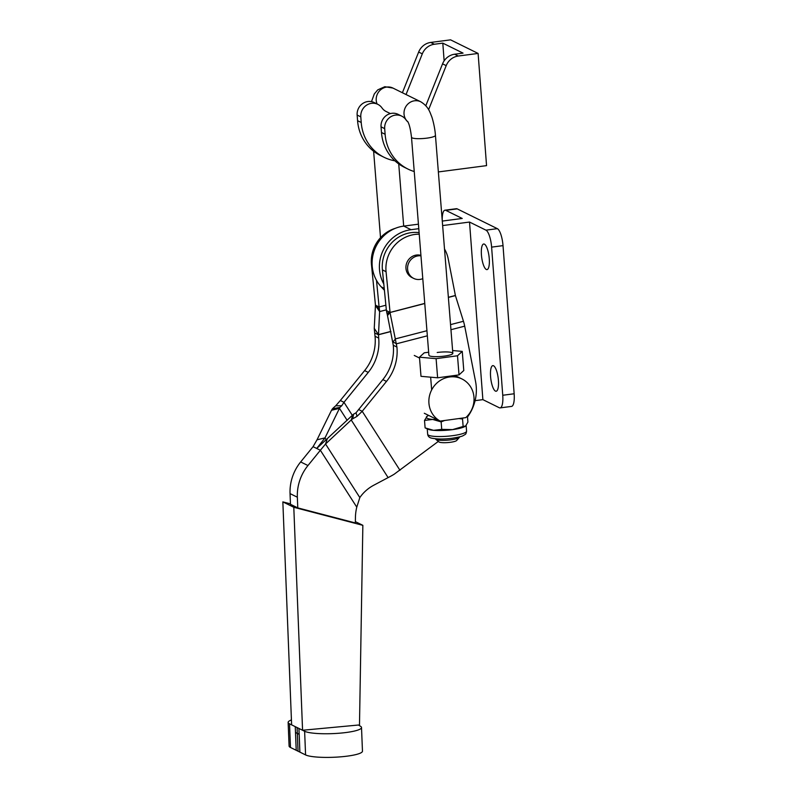 <?xml version="1.0" encoding="UTF-8"?>
<svg xmlns="http://www.w3.org/2000/svg" width="797" height="797" viewBox="0 0 797 797"><rect width="100%" height="100%" fill="white"/><g stroke="black" fill="none" stroke-linecap="round" stroke-linejoin="round"><path stroke-width="1.2" d="M422.779 278.651A12.005 11.297 -63.8 0 1 419.889 279.418A12.005 11.297 -63.8 0 1 413.693 278.412A12.005 11.297 -63.8 0 1 407.795 265.819A12.005 11.297 -63.8 0 1 418.116 255.867A12.005 11.297 -63.8 0 1 420.965 255.857M420.926 255.389A12.005 11.297 116.2 0 0 416.472 255.05A12.005 11.297 116.2 0 0 406.151 265.012A12.005 11.297 116.2 0 0 412.049 277.605L413.693 278.412M293.794 507.281L282.845 501.881L291.622 724.852L304.623 731.277A29.15 4.941 -2.3 0 0 304.633 731.277A29.15 4.941 -2.3 0 0 336.962 733.389A29.15 4.941 -2.3 0 0 361.509 727.502A29.15 4.941 -2.3 0 0 360.603 726.346L358.481 725.021L302.571 730.251L293.794 507.281L362.854 525.333L359.477 725.639M302.571 730.251L297.102 727.551L297.331 733.429L295.468 732.513L297.331 733.429L298.048 751.202L305.58 754.928A29.15 4.941 -2.3 0 0 305.59 754.928A29.15 4.941 -2.3 0 0 337.918 757.04A29.15 4.941 -2.3 0 0 362.466 751.153L361.509 727.502M438.34 441.408L394.136 474.255A27.018 7.96 147.4 0 1 389.783 476.726L373.913 485.144A45.031 40.468 -161.7 0 0 359.836 497.577L356.777 507.151A45.031 42.371 116.2 0 0 355.432 517.512L355.342 522.942L297.769 507.888L290.467 504.292L290.048 493.612A45.031 42.371 -63.8 0 1 300.668 461.941L313.072 446.669L316.718 448.462L353.599 414.161A15.013 4.423 -32.6 0 0 356.02 412.796L382.849 379.601A45.031 42.371 116.2 0 0 393.28 345.26L387.332 314.685A12.314 3.238 75.5 0 1 386.884 313.052L386.406 310.581L390.052 312.384L386.057 271.687A33.026 31.073 -63.8 0 1 411.152 235.175A33.026 31.073 -63.8 0 1 419.232 234.179M386.406 310.581L382.411 269.894A33.026 31.073 -63.8 0 1 407.506 233.372A33.026 31.073 -63.8 0 1 419.112 232.634M297.092 727.551L289.52 723.825A29.15 4.941 177.7 0 1 289.51 723.825A29.15 4.941 177.7 0 1 288.135 722.411A29.15 4.941 177.7 0 1 291.433 719.96M298.048 751.202L290.477 747.476A29.15 4.941 177.7 0 1 290.467 747.476A29.15 4.941 177.7 0 1 289.092 746.062L288.135 722.411M297.769 507.888L297.351 497.208A45.031 42.371 -63.8 0 1 307.961 465.538L320.364 450.265L316.718 448.462L324.997 437.902L339.921 407.416A15.013 4.423 147.4 0 1 341.744 405.753L343.975 402.306L340.329 400.512L364.608 370.605A45.031 42.371 116.2 0 0 375.038 336.264L374.251 328.374L375.457 305.181L371.462 264.494A33.026 31.073 -63.8 0 1 395.332 228.321M352.374 415.426L343.975 402.306L368.254 372.408A45.031 42.371 116.2 0 0 378.685 338.067L378.505 334.63L374.251 328.374M390.899 331.422L378.505 334.63L379.621 311.577L375.377 305.321L379.591 310.87A12.314 3.238 -104.5 0 0 379.422 309.375L375.397 305.261M379.422 309.375L379.103 306.984L375.457 305.181M385.878 305.231L379.103 306.984L376.493 280.375M386.336 309.844L379.621 311.577L379.591 310.87M390.919 331.532L378.366 334.78L374.72 332.977M347.143 420.318L339.492 408.373L331.522 410.256L332.449 408.801A27.018 7.96 147.4 0 1 335.726 405.793L340.329 400.512M339.921 407.416L332.449 408.801M341.744 405.753L335.726 405.793M326.192 439.775L324.997 437.902L317.027 439.795L331.522 410.256M313.072 446.669L317.027 439.795M362.854 525.333L355.362 521.636M282.845 501.881L290.457 503.863M298.925 728.458L299.164 734.226L295.468 732.513M444.507 248.983A33.026 31.073 -63.8 0 1 448.203 258.856L455.386 295.478L463.455 321.281A12.314 3.238 75.5 0 1 464.701 326.152L475.56 381.544A43.536 40.956 -63.8 0 1 467.5 417.01M358.57 409.509L362.217 411.302L386.495 381.404A45.031 42.371 116.2 0 0 396.926 347.064L389.992 312.464L424.761 303.398M393.08 341.813L395.521 338.855L426.933 330.725M387.541 315.492L389.982 312.524L387.332 314.685M386.884 313.052L389.992 312.464M392.961 341.973L396.607 343.776L427.341 335.816M353.599 414.161L352.702 418.784A27.018 7.96 -32.6 0 0 357.056 416.313L362.217 411.302L399.964 470.28M352.872 414.968L351.218 419.969L352.702 418.784M356.02 412.796L357.056 416.313M327.198 438.988L325.545 443.989L351.218 419.969L388.119 477.622M356.777 507.151L320.364 450.265L325.545 443.989L359.836 497.577M299.164 734.226L297.331 733.429L299.194 734.356L299.881 752.109M490.573 376.493A12.911 3.706 -97.4 0 0 496.162 391.237A12.911 3.706 -97.4 0 0 498.414 380.368A12.911 3.706 -97.4 0 0 492.825 365.634A12.911 3.706 -97.4 0 0 490.573 376.493M481.428 254.871A12.911 3.706 -97.4 0 0 487.027 269.605A12.911 3.706 -97.4 0 0 489.268 258.736A12.911 3.706 -97.4 0 0 483.679 244.002A12.911 3.706 -97.4 0 0 481.428 254.871M475.092 400.652L482.872 399.636L469.523 222.054L442.644 225.571M383.795 283.971A36.024 33.902 -63.8 0 1 411.053 229.695L418.794 228.679M482.872 399.636L499.291 407.735A15.013 4.304 -97.4 0 0 500.127 407.895A15.013 4.304 -97.4 0 0 502.748 395.262L491.61 247.13A15.013 4.304 -97.4 0 0 485.941 230.154L469.523 222.054M500.127 407.895L511.535 406.41A15.013 4.304 -97.4 0 0 514.155 393.768L503.017 245.635A15.013 4.304 -97.4 0 0 497.348 228.659L457.209 208.874A15.013 4.304 82.6 0 0 456.372 208.714L444.965 210.199A15.013 4.304 82.6 0 1 445.802 210.358L462.22 218.458L442.285 221.068M384.413 290.267L381.245 286.89A36.024 33.902 -63.8 0 1 374.451 250.079A36.024 33.902 -63.8 0 1 403.76 226.099L418.435 224.176M442.225 220.41A15.013 4.304 82.6 0 1 444.965 210.199M459.341 437.453L456.631 440.522A9.006 1.634 175.4 0 1 448.402 442.514A9.006 1.634 175.4 0 1 439.227 442.086A9.006 1.634 175.4 0 1 438.978 441.937L435.81 439.326A12.005 2.182 -4.6 0 0 436.138 439.536A12.005 2.182 -4.6 0 0 448.372 440.103A12.005 2.182 -4.6 0 0 459.341 437.453A12.005 2.182 -4.6 0 0 459.52 437.035L459.5 436.886M435.56 438.788L435.57 438.938A12.005 2.182 -4.6 0 0 435.81 439.326M394.923 160.825A45.031 42.371 -63.8 0 1 384.084 157.298L380.438 155.495A45.031 42.371 -63.8 0 1 357.574 120.696L357.146 115.057A12.254 11.527 -63.8 0 1 367.885 101.528A12.254 11.527 -63.8 0 1 374.201 102.554L377.848 104.357A12.254 11.527 -63.8 0 1 382.012 107.954A12.005 11.297 116.2 0 0 386.097 111.48L390.371 113.582M384.084 157.298A45.031 42.371 -63.8 0 1 361.22 122.489L360.802 116.86A12.254 11.527 -63.8 0 1 371.532 103.321A12.254 11.527 -63.8 0 1 377.848 104.357M401.748 116.143L398.101 114.34A12.254 11.527 116.2 0 0 391.775 113.313A12.254 11.527 116.2 0 0 381.046 126.843L381.474 132.481A45.031 42.371 116.2 0 0 404.328 167.28L407.984 169.084A45.031 42.371 -63.8 0 1 385.12 134.275L384.692 128.646A12.254 11.527 -63.8 0 1 395.432 115.107A12.254 11.527 -63.8 0 1 401.748 116.143A12.254 11.527 -63.8 0 1 405.912 119.739A12.005 11.297 116.2 0 0 407.954 121.951M414.231 171.534A45.031 42.371 -63.8 0 1 407.984 169.084M444.138 60.851L442.803 43.138L463.057 53.12L454.619 54.226A15.013 14.127 116.2 0 0 442.554 63.84L425.817 105.722M428.607 109.667L446.2 65.643A15.013 14.127 -63.8 0 1 458.265 56.029L478.11 53.439L486.549 165.637L438.36 171.933M406.042 94.534L422.3 53.857A15.013 14.127 -63.8 0 1 434.365 44.243L442.803 43.138M402.395 92.741L418.654 52.054A15.013 14.127 -63.8 0 1 430.719 42.44L450.564 39.85L478.11 53.439M440.183 421.095L465.777 417.628A23.721 22.316 116.2 0 0 461.941 378.954A23.721 22.316 116.2 0 0 449.598 376.981A23.721 22.316 116.2 0 0 429.404 396.219A23.721 22.316 116.2 0 0 440.183 421.095L424.313 413.264A23.721 22.316 116.2 0 0 425.09 413.673A23.721 22.316 116.2 0 0 425.897 414.051M458.923 418.555L462.539 418.993L463.137 426.465L452.576 429.623A19.517 3.537 175.4 0 1 433.558 430.33L441.737 429.364L441.139 421.892L432.691 419.441A19.517 3.537 175.4 0 1 426.764 416.522A19.517 3.537 175.4 0 1 427.252 416.154A19.517 3.537 175.4 0 1 428.686 415.426M428.298 429.294A19.517 3.537 -4.6 0 0 433.558 430.33L425.11 427.889L428.298 429.294M437.264 419.65A19.517 3.537 175.4 0 1 432.691 419.441L424.512 420.417L425.11 427.889M427.252 416.154L424.512 420.417M444.616 420.497L441.139 421.892M465.169 426.355L465.249 426.295A19.517 3.537 -4.6 0 1 465.169 426.355A19.517 3.537 -4.6 0 1 452.576 429.623L441.737 429.364M463.137 426.465L465.657 425.987L467.909 422.091L467.421 416.004M462.539 418.993L462.947 418.007M429.364 355.791A12.005 2.182 -4.6 0 0 444.517 356.09A12.005 2.182 -4.6 0 0 452.457 353.948A12.005 2.182 -4.6 0 0 449.08 352.075A12.005 2.182 -4.6 0 0 437.214 352.493M428.656 352.224L424.243 352.822L419.471 357.195L420.995 376.323L437.623 377.798L459.022 374.899L463.784 370.525L462.26 351.397L452.616 350.541M419.471 357.195L436.098 358.67L457.498 355.771L462.26 351.397M437.623 377.798L436.098 358.67M459.022 374.899L457.498 355.771M386.057 271.687L382.411 269.894M289.52 723.825L290.477 747.476M364.608 370.605L368.254 372.408M371.462 264.494L372.129 264.823M375.038 336.264L378.685 338.067M300.668 461.941L307.961 465.538M290.048 493.612L297.351 497.208M295.498 732.533L296.215 750.296M295.259 726.645L295.498 732.423M464.701 326.152L450.953 329.709M386.495 381.404L382.849 379.601M455.416 295.597L448.372 297.42M424.771 303.527L389.982 312.524M463.455 321.281L450.544 324.618M455.386 295.478L448.362 297.291M396.926 347.064L393.28 345.26M304.623 731.277L305.58 754.928M411.053 229.695L403.76 226.099M485.941 230.154L497.348 228.659M491.61 247.13L503.017 245.635M502.748 395.262L514.155 393.768M381.245 286.89L384.224 288.355M445.802 210.358L457.209 208.874M377.081 103.969A12.005 11.297 -63.8 0 1 386.684 87.072A12.005 11.297 -63.8 0 1 392.931 88.069L420.756 101.787C428.826 106.708 430.101 112.905 431.516 116.113C432.233 117.617 434.903 127.112 435.441 135.351L452.835 353.34M407.915 121.871A12.005 11.297 -63.8 0 1 404.577 109.398A12.005 11.297 -63.8 0 1 414.5 100.791A12.005 11.297 -63.8 0 1 420.756 101.787M407.665 121.443C409.269 124.003 410.545 129.273 411.501 137.263A12.005 2.182 -4.6 0 0 412.069 137.851A12.005 2.182 -4.6 0 0 427.122 138.11A12.005 2.182 -4.6 0 0 435.441 135.351M381.474 132.481L385.12 134.275M381.046 126.843L384.692 128.646M442.554 63.84L446.2 65.643M454.619 54.226L458.265 56.029M357.574 120.696L361.22 122.489M357.146 115.057L360.802 116.86M418.654 52.054L422.3 53.857M430.719 42.44L434.365 44.243M453.055 435.62A19.517 3.537 175.4 0 1 427.67 434.255C427.979 436.457 429.394 437.772 431.924 438.201C437.533 439.286 444.407 439.286 452.537 438.201C463.326 436.377 462.609 435.899 464.95 434.594C465.737 434.355 466.285 433.209 466.574 431.147A19.517 3.537 175.4 0 1 453.055 435.62M371.502 101.637L374.291 93.956L377.748 89.862L384.831 86.714L392.931 88.069M411.501 137.263L428.896 355.253M430.649 377.18L431.665 389.922M373.624 151.241L380.518 237.685M398.729 163.923L403.69 226.109M454.609 375.497L454.718 376.891M427.232 428.826L427.67 434.255M466.125 425.478L466.574 431.147M461.941 378.954L454.858 375.457M419.541 358.042L414.271 355.442"/></g></svg>
